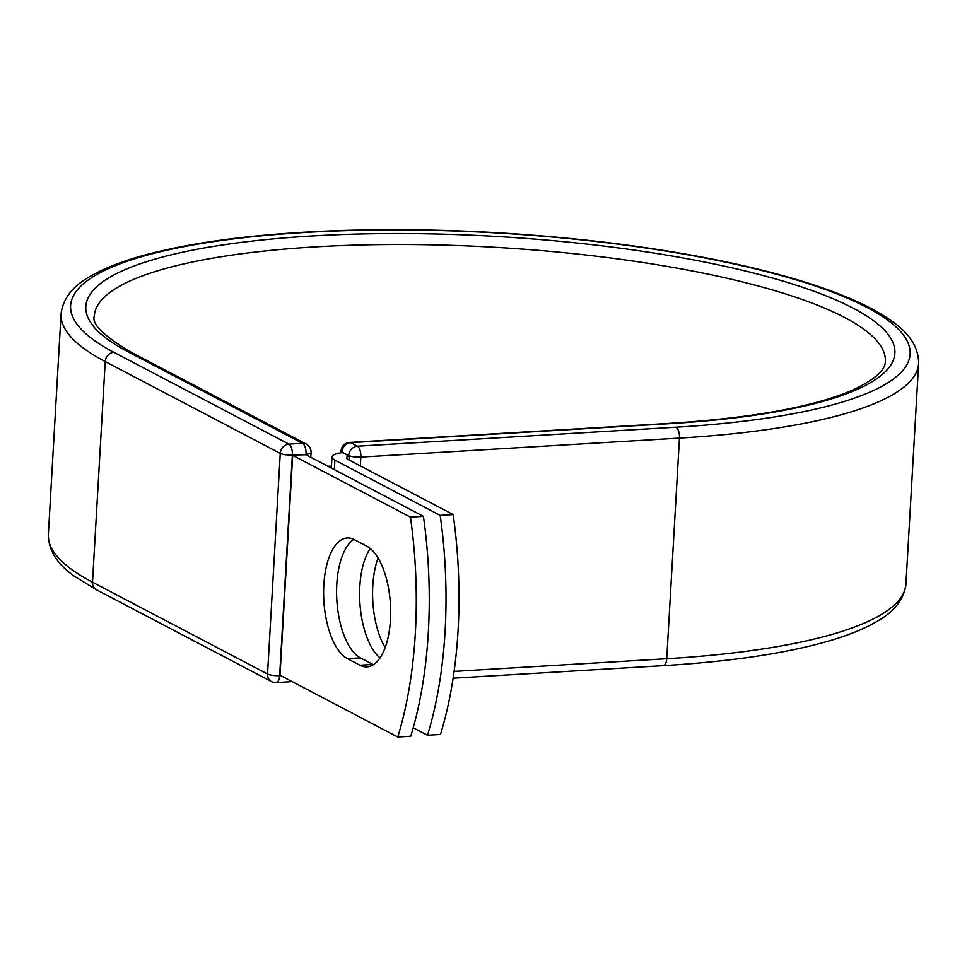 <?xml version="1.0" encoding="UTF-8"?>
<svg xmlns="http://www.w3.org/2000/svg" width="967" height="967" viewBox="0 0 967 967"><rect width="100%" height="100%" fill="white"/><g stroke="black" fill="none" stroke-linecap="round" stroke-linejoin="round"><path stroke-width="1.45" d="M390.438 619.907A61.272 27.064 -93.4 0 0 366.831 546.198L354.297 539.634A61.272 27.064 -93.4 0 0 347.226 537.99A61.272 27.064 -93.4 0 0 323.607 592.807A61.272 27.064 -93.4 0 0 347.443 658.66L359.966 665.236A61.272 27.064 -93.4 0 0 367.037 666.879A61.272 27.064 -93.4 0 0 390.438 619.907M385.156 647.6A61.272 27.064 86.6 0 1 372.791 585.7A61.272 27.064 86.6 0 1 378.073 558.007M380.043 657.911A61.272 27.064 86.6 0 1 359.821 586.473A61.272 27.064 86.6 0 1 370.216 548.47M440.178 515.363L453.16 514.589L347.866 459.361A13.768 3.179 -176.7 0 1 346.452 457.826A13.768 3.179 -176.7 0 1 349.244 456.098A9.054 2.091 -176.7 0 1 348.712 455.856L342.463 452.568A28.248 6.527 -176.7 0 0 331.983 456.992A28.248 6.527 -176.7 0 0 334.896 460.135L440.178 515.363A264.1 116.669 -93.4 0 1 427.499 735.246L413.235 727.764M453.16 514.589A264.1 116.669 86.6 0 1 440.481 734.473L427.499 735.246M349.027 459.966L349.244 456.098M397.763 737.023L280.007 675.244L292.687 455.36L305.669 454.587L423.425 516.354A264.1 116.669 86.6 0 1 410.745 736.25L397.763 737.023A264.1 116.669 86.6 0 0 410.443 517.127L423.425 516.354M353.813 539.393A61.272 27.064 -93.4 0 0 336.794 599.443A61.272 27.064 -93.4 0 0 360.413 657.886L372.936 664.462A61.272 27.064 -93.4 0 0 373.419 664.704M292.687 455.36L410.443 517.127M334.896 460.135L334.34 469.636M348.712 455.856L342.004 451.952L341.967 452.641M96.41 589.737L271.449 681.554A9.054 7.845 -62.3 0 1 267.545 674.023L92.506 582.194A429.505 99.19 -176.7 0 1 48.35 534.546C48.386 550.247 57.077 564.148 74.435 576.259L96.41 589.737A9.054 7.845 -62.3 0 1 92.506 582.194L105.222 361.573A429.505 99.19 -176.7 0 1 61.066 313.924C62.879 298.489 72.912 285.785 91.188 275.825C104.279 268.318 121.117 261.67 141.678 255.904C193.074 241.702 260.171 233.228 342.947 230.46C429.517 227.898 517.188 231.875 605.946 242.403C680.853 251.517 745.231 264.136 799.08 280.285C840.613 292.808 871.775 306.599 892.577 321.673C909.923 333.772 918.614 347.673 918.65 363.374L905.934 583.983C904.121 599.419 894.088 612.123 875.812 622.083C864.147 628.78 849.509 634.787 831.874 640.094C788.782 652.943 732.575 661.464 663.277 665.659A9.054 4.001 -93.4 0 0 666.734 658.72L454.103 671.4M905.934 583.983A429.505 99.19 -176.7 0 1 666.734 658.72L679.463 438.099L360.848 457.101L360.34 465.901M918.65 363.374A429.505 99.19 -176.7 0 1 679.463 438.099A9.054 4.001 -93.4 0 0 675.969 427.209L357.355 446.21A9.054 4.001 86.6 0 1 360.848 457.101A9.054 2.091 3.3 0 1 348.736 455.481A9.054 7.845 117.7 0 1 357.355 446.21L350.622 442.681A9.054 7.845 117.7 0 0 342.004 451.952A9.054 2.091 3.3 0 1 341.073 450.948L340.976 452.786M349.583 442.439A9.054 4.001 86.6 0 1 350.622 442.681L669.237 423.679A9.054 4.001 -93.4 0 0 668.197 423.437L349.583 442.439A9.054 9.054 0 0 0 341.073 450.948M305.995 454.756L292.372 455.01L279.656 675.631A9.054 2.091 3.3 0 1 267.545 674.023L280.261 453.402L105.222 361.573A9.054 7.845 -62.3 0 1 113.84 352.302A420.452 97.099 -176.7 0 1 304.762 232.491A420.452 97.099 -176.7 0 1 866.891 307.397A420.452 97.099 -176.7 0 1 675.969 427.209M669.237 423.679A405.209 93.581 -176.7 0 0 853.245 308.219A405.209 93.581 -176.7 0 0 311.495 236.021A405.209 93.581 -176.7 0 0 127.487 351.492A9.054 7.845 -62.3 0 1 131.186 352.266C103.554 335.863 91.273 323.727 94.367 315.846A396.156 91.49 -176.7 0 1 495.128 247.31A396.156 91.49 -176.7 0 1 885.349 361.453C885.397 370.301 874.301 379.934 852.096 390.33C812.751 407.119 751.456 418.155 668.197 423.437M327.91 466.263A396.156 91.49 -176.7 0 1 331.463 466.118M113.84 352.302L288.879 444.119A9.054 4.001 -93.4 0 1 292.372 455.01A9.054 2.091 3.3 0 1 280.261 453.402A9.054 7.845 -62.3 0 1 288.879 444.119L302.526 443.309A9.054 7.845 -62.3 0 1 306.237 444.083L131.186 352.266M127.487 351.492L302.526 443.309A9.054 4.001 -93.4 0 1 306.019 454.2A9.054 2.091 3.3 0 0 311.06 452.629L310.794 457.282M291.2 681.119A9.054 4.001 -93.4 0 1 289.846 681.759L276.187 682.581A9.054 4.001 -93.4 0 0 279.656 675.631L280.635 675.57M360.413 657.886L347.443 658.66M372.936 664.462L359.966 665.236M331.983 456.992L331.355 468.064M663.277 665.659L453.112 678.193M61.066 313.924L48.35 534.546M289.846 681.759A9.054 9.054 0 0 0 291.792 681.433M271.449 681.554A9.054 9.054 0 0 0 276.187 682.581M311.06 452.629A9.054 9.054 0 0 0 306.237 444.083"/></g></svg>
